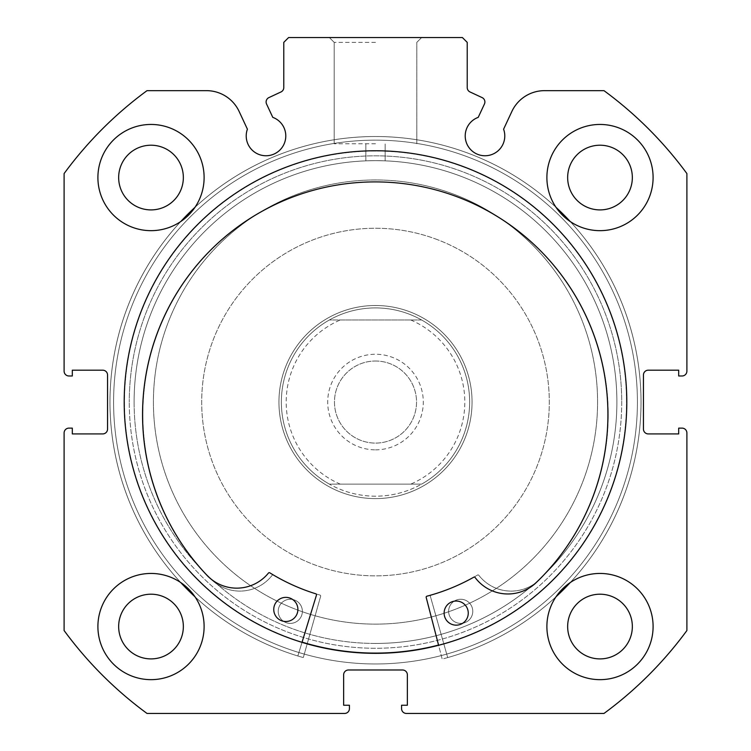 <?xml version="1.0" encoding="UTF-8"?>
<svg xmlns="http://www.w3.org/2000/svg" width="751" height="751" viewBox="0 0 751 751"><rect width="100%" height="100%" fill="white"/><g stroke="black" fill="none" stroke-linecap="round" stroke-linejoin="round"><path stroke-width="0.56" stroke-dasharray="3.75 2.82" d="M302.08 642.124A251.05 251.05 0 0 1 240.921 190.125A251.05 251.05 0 0 1 587.432 267.478A251.05 251.05 0 0 1 438.546 645.053M587.432 267.478A251.05 251.05 0 0 1 510.079 613.98A251.05 251.05 0 0 1 163.568 536.627A251.05 251.05 0 0 1 240.921 190.125A251.05 251.05 0 0 1 587.432 267.478M562.978 283.005A222.08 222.08 0 0 1 494.552 589.526A222.08 222.08 0 0 1 188.022 521.1A222.08 222.08 0 0 1 256.448 214.579A222.08 222.08 0 0 1 562.978 283.005A222.08 222.08 0 0 1 494.552 589.526A222.08 222.08 0 0 1 188.022 521.1A222.08 222.08 0 0 1 256.448 214.579A222.08 222.08 0 0 1 562.978 283.005M452.496 193.749A222.08 222.08 0 0 1 583.809 479.054A222.08 222.08 0 0 1 298.504 610.356A222.08 222.08 0 0 1 167.191 325.052A222.08 222.08 0 0 1 452.496 193.749A222.08 222.08 0 0 1 583.809 479.054A222.08 222.08 0 0 1 298.504 610.356A222.08 222.08 0 0 1 167.191 325.052A222.08 222.08 0 0 1 452.496 193.749M342.024 492.618A96.56 96.56 0 0 1 284.929 368.572A96.56 96.56 0 0 1 408.976 311.487A96.56 96.56 0 0 1 466.071 435.533A96.56 96.56 0 0 1 342.024 492.618A96.56 96.56 0 0 1 284.929 368.572A96.56 96.56 0 0 1 408.976 311.487A96.56 96.56 0 0 1 466.071 435.533A96.56 96.56 0 0 1 342.024 492.618M435.758 239.034A173.8 173.8 0 0 1 538.523 462.316A173.8 173.8 0 0 1 315.242 565.071A173.8 173.8 0 0 1 212.477 341.789A173.8 173.8 0 0 1 435.758 239.034A173.8 173.8 0 0 1 538.523 462.316A173.8 173.8 0 0 1 315.242 565.071A173.8 173.8 0 0 1 212.477 341.789A173.8 173.8 0 0 1 435.758 239.034M462.541 166.581A251.05 251.05 0 0 1 610.976 489.098A251.05 251.05 0 0 1 288.459 637.533A251.05 251.05 0 0 1 140.024 315.007A251.05 251.05 0 0 1 462.541 166.581A251.05 251.05 0 0 1 610.976 489.098A251.05 251.05 0 0 1 288.459 637.533A251.05 251.05 0 0 1 140.024 315.007A251.05 251.05 0 0 1 462.541 166.581M556.003 596.801A265.535 265.535 0 0 1 442.179 659.078L426.183 597.392A0.967 0.967 0 0 1 426.868 596.21A200.836 200.836 0 0 0 473.815 577.181A0.967 0.967 0 0 1 475.064 577.453A40.901 40.901 0 0 0 534.872 583.827L534.89 583.846A232.679 232.679 0 0 0 380.222 181.958A232.679 232.679 0 0 0 208.459 576.843L208.478 576.815A40.901 40.901 0 0 0 268.501 573.013A0.967 0.967 0 0 1 269.759 572.797A200.836 200.836 0 0 0 315.842 593.825A0.967 0.967 0 0 1 316.481 595.036L297.847 655.98A265.535 265.535 0 0 1 194.997 596.801M468.258 613.36A12.072 12.072 0 0 1 455.932 625.161A12.072 12.072 0 0 1 444.123 612.835A12.072 12.072 0 0 1 456.448 601.035A12.072 12.072 0 0 1 468.258 613.36M297.894 609.699A12.072 12.072 0 0 1 285.568 621.509A12.072 12.072 0 0 1 273.758 609.183A12.072 12.072 0 0 1 286.084 597.374A12.072 12.072 0 0 1 297.894 609.699M180.756 582.56A265.535 265.535 0 0 1 180.756 221.545M194.997 207.314A265.535 265.535 0 0 1 556.003 207.314M570.244 221.545A265.535 265.535 0 0 1 570.244 582.56M302.015 642.358L297.847 655.98A265.535 265.535 0 0 1 381.198 136.579A265.535 265.535 0 0 1 442.179 659.078L438.603 645.287M320.639 596.256A0.967 0.967 0 0 0 319.973 595.064A200.836 200.836 0 0 1 273.448 575.031A0.967 0.967 0 0 0 272.191 575.275A40.901 40.901 0 0 1 212.27 580.363A232.679 232.679 0 0 1 375.5 181.902A232.679 232.679 0 0 1 538.758 580.382A40.901 40.901 0 0 1 478.809 575.275A0.967 0.967 0 0 0 477.552 575.031A200.836 200.836 0 0 1 431.027 595.064A0.967 0.967 0 0 0 430.361 596.256L447.69 657.585A265.535 265.535 0 0 0 375.5 136.522A265.535 265.535 0 0 0 303.31 657.585L320.639 596.256A0.967 0.967 0 0 0 319.973 595.064A200.836 200.836 0 0 1 273.448 575.031A0.967 0.967 0 0 0 272.191 575.275A40.901 40.901 0 0 1 212.27 580.363A232.679 232.679 0 0 1 375.5 181.902A232.679 232.679 0 0 1 538.758 580.382L538.73 580.363A40.901 40.901 0 0 1 478.809 575.275A0.967 0.967 0 0 0 477.552 575.031A200.836 200.836 0 0 1 431.027 595.064A0.967 0.967 0 0 0 430.361 596.256L447.69 657.585A265.535 265.535 0 0 0 375.5 136.522A265.535 265.535 0 0 0 303.31 657.585L320.639 596.256M278.227 611.314A12.072 12.072 0 0 0 290.299 623.386A12.072 12.072 0 0 0 302.371 611.314A12.072 12.072 0 0 0 290.299 599.251A12.072 12.072 0 0 0 278.227 611.314A12.072 12.072 0 0 0 290.299 623.386A12.072 12.072 0 0 0 302.371 611.314A12.072 12.072 0 0 0 290.299 599.251A12.072 12.072 0 0 0 278.227 611.314M448.629 611.314A12.072 12.072 0 0 0 460.701 623.386A12.072 12.072 0 0 0 472.773 611.314A12.072 12.072 0 0 0 460.701 599.251A12.072 12.072 0 0 0 448.629 611.314A12.072 12.072 0 0 0 460.701 623.386A12.072 12.072 0 0 0 472.773 611.314A12.072 12.072 0 0 0 460.701 599.251A12.072 12.072 0 0 0 448.629 611.314M266.558 104.013A4.825 4.825 0 0 1 268.896 97.592L280.987 91.96A4.825 4.825 0 0 0 283.775 87.585L283.775 42.375L288.6 37.55L462.4 37.55L467.225 42.375L467.225 87.585A4.825 4.825 0 0 0 470.013 91.96L482.104 97.592A4.825 4.825 0 0 1 484.442 104.013L478.218 117.363A19.798 19.798 0 0 0 484.996 155.757A19.798 19.798 0 0 0 503.592 129.191L511.863 111.467A36.048 36.048 0 0 1 544.531 90.655L603.982 90.655A386.23 386.23 0 0 1 686.893 173.565L686.893 371.154A4.825 4.825 0 0 1 682.068 375.979L678.688 375.979L678.688 370.187L648.273 370.187A4.825 4.825 0 0 0 643.447 375.021L643.447 429.093A4.825 4.825 0 0 0 648.273 433.918L678.688 433.918L678.688 428.126L682.068 428.126A4.825 4.825 0 0 1 686.893 432.951L686.893 630.54A386.23 386.23 0 0 1 603.982 713.45L406.394 713.45A4.825 4.825 0 0 1 401.569 708.625L401.569 705.245L407.361 705.245L407.361 674.83A4.825 4.825 0 0 0 402.536 669.995L348.464 669.995A4.825 4.825 0 0 0 343.639 674.83L343.639 705.245L349.431 705.245L349.431 708.625A4.825 4.825 0 0 1 344.606 713.45L147.018 713.45A386.23 386.23 0 0 1 64.107 630.54L64.107 432.951A4.825 4.825 0 0 1 68.932 428.126L72.312 428.126L72.312 433.918L102.727 433.918A4.825 4.825 0 0 0 107.553 429.093L107.553 375.021A4.825 4.825 0 0 0 102.727 370.187L72.312 370.187L72.312 375.979L68.932 375.979A4.825 4.825 0 0 1 64.107 371.154L64.107 173.565A386.23 386.23 0 0 1 147.018 90.655L206.469 90.655A36.048 36.048 0 0 1 239.137 111.467L247.408 129.191A19.798 19.798 0 0 0 266.004 155.757A19.798 19.798 0 0 0 272.782 117.363L266.558 104.013M375.5 37.55L329.36 37.55L375.5 37.55M375.5 42.375L334.195 42.375L375.5 42.375M621.725 402.057A246.225 246.225 0 0 1 375.5 648.273A246.225 246.225 0 0 1 129.275 402.057A246.225 246.225 0 0 0 375.5 648.273A246.225 246.225 0 0 0 621.725 402.057A246.225 246.225 0 0 0 375.5 155.832A246.225 246.225 0 0 0 129.275 402.057A246.225 246.225 0 0 1 375.5 155.832A246.225 246.225 0 0 1 621.725 402.057M134.11 402.057A241.39 241.39 0 0 0 375.5 643.447A241.39 241.39 0 0 0 616.89 402.057A241.39 241.39 0 0 1 375.5 643.447A241.39 241.39 0 0 1 134.11 402.057A241.39 241.39 0 0 1 375.5 160.658C363.043 160.874 363.043 160.874 375.5 160.658C363.043 160.874 363.043 160.874 375.5 160.658C363.043 160.874 363.043 160.874 375.5 160.658C363.043 160.874 363.043 160.874 375.5 160.658C387.957 160.874 387.957 160.874 375.5 160.658C387.957 160.874 387.957 160.874 375.5 160.658C387.957 160.874 387.957 160.874 375.5 160.658C387.957 160.874 387.957 160.874 375.5 160.658A241.39 241.39 0 0 1 616.89 402.057A241.39 241.39 0 0 0 375.5 160.658A241.39 241.39 0 0 0 134.11 402.057M375.5 143.76L334.195 143.76L375.5 143.76M626.794 402.057A251.294 251.294 0 0 0 375.5 150.763A251.294 251.294 0 0 0 124.206 402.057A251.294 251.294 0 0 0 375.5 653.342A251.294 251.294 0 0 0 626.794 402.057A251.294 251.294 0 0 0 375.5 150.763A251.294 251.294 0 0 0 124.206 402.057A251.294 251.294 0 0 0 375.5 653.342A251.294 251.294 0 0 0 626.794 402.057A251.294 251.294 0 0 0 375.5 150.763A251.294 251.294 0 0 0 124.206 402.057A251.294 251.294 0 0 0 375.5 653.342A251.294 251.294 0 0 0 626.794 402.057A251.294 251.294 0 0 0 375.5 150.763A251.294 251.294 0 0 0 124.206 402.057A251.294 251.294 0 0 0 375.5 653.342A251.294 251.294 0 0 0 626.794 402.057A251.294 251.294 0 0 0 375.5 150.763A251.294 251.294 0 0 0 124.206 402.057A251.294 251.294 0 0 0 375.5 653.342A251.294 251.294 0 0 0 626.794 402.057A251.294 251.294 0 0 0 375.5 150.763A251.294 251.294 0 0 0 124.206 402.057A251.294 251.294 0 0 0 375.5 653.342A251.294 251.294 0 0 0 626.794 402.057A251.294 251.294 0 0 0 375.5 150.763A251.294 251.294 0 0 0 124.206 402.057A251.294 251.294 0 0 0 375.5 653.342A251.294 251.294 0 0 0 626.794 402.057M637.411 402.057A261.911 261.911 0 0 0 375.5 140.146A261.911 261.911 0 0 0 113.589 402.057A261.911 261.911 0 0 0 375.5 663.968A261.911 261.911 0 0 0 637.411 402.057A261.911 261.911 0 0 0 375.5 140.146A261.911 261.911 0 0 0 113.589 402.057A261.911 261.911 0 0 0 375.5 663.968A261.911 261.911 0 0 0 637.411 402.057A261.911 261.911 0 0 0 375.5 140.146A261.911 261.911 0 0 0 113.589 402.057A261.911 261.911 0 0 0 375.5 663.968A261.911 261.911 0 0 0 637.411 402.057A261.911 261.911 0 0 0 375.5 140.146A261.911 261.911 0 0 0 113.589 402.057A261.911 261.911 0 0 0 375.5 663.968A261.911 261.911 0 0 0 637.411 402.057M546.888 626.55A53.105 53.105 0 0 0 599.993 679.655A53.105 53.105 0 0 0 653.098 626.55A53.105 53.105 0 0 0 599.993 573.445A53.105 53.105 0 0 0 546.888 626.55A53.105 53.105 0 0 0 599.993 679.655A53.105 53.105 0 0 0 653.098 626.55A53.105 53.105 0 0 0 599.993 573.445A53.105 53.105 0 0 0 546.888 626.55A53.105 53.105 0 0 0 599.993 679.655A53.105 53.105 0 0 0 653.098 626.55A53.105 53.105 0 0 0 599.993 573.445A53.105 53.105 0 0 0 546.888 626.55M97.902 626.55A53.105 53.105 0 0 0 151.007 679.655A53.105 53.105 0 0 0 204.112 626.55A53.105 53.105 0 0 0 151.007 573.445A53.105 53.105 0 0 0 97.902 626.55A53.105 53.105 0 0 0 151.007 679.655A53.105 53.105 0 0 0 204.112 626.55A53.105 53.105 0 0 0 151.007 573.445A53.105 53.105 0 0 0 97.902 626.55A53.105 53.105 0 0 0 151.007 679.655A53.105 53.105 0 0 0 204.112 626.55A53.105 53.105 0 0 0 151.007 573.445A53.105 53.105 0 0 0 97.902 626.55M546.888 177.555A53.105 53.105 0 0 0 599.993 230.66A53.105 53.105 0 0 0 653.098 177.555A53.105 53.105 0 0 0 599.993 124.45A53.105 53.105 0 0 0 546.888 177.555A53.105 53.105 0 0 0 599.993 230.66A53.105 53.105 0 0 0 653.098 177.555A53.105 53.105 0 0 0 599.993 124.45A53.105 53.105 0 0 0 546.888 177.555A53.105 53.105 0 0 0 599.993 230.66A53.105 53.105 0 0 0 653.098 177.555A53.105 53.105 0 0 0 599.993 124.45A53.105 53.105 0 0 0 546.888 177.555M97.902 177.555A53.105 53.105 0 0 0 151.007 230.66A53.105 53.105 0 0 0 204.112 177.555A53.105 53.105 0 0 0 151.007 124.45A53.105 53.105 0 0 0 97.902 177.555A53.105 53.105 0 0 0 151.007 230.66A53.105 53.105 0 0 0 204.112 177.555A53.105 53.105 0 0 0 151.007 124.45A53.105 53.105 0 0 0 97.902 177.555A53.105 53.105 0 0 0 151.007 230.66A53.105 53.105 0 0 0 204.112 177.555A53.105 53.105 0 0 0 151.007 124.45A53.105 53.105 0 0 0 97.902 177.555M118.658 177.555A32.349 32.349 0 0 0 151.007 209.904A32.349 32.349 0 0 0 183.347 177.555A32.349 32.349 0 0 0 151.007 145.215A32.349 32.349 0 0 0 118.658 177.555M567.653 177.555A32.349 32.349 0 0 0 599.993 209.904A32.349 32.349 0 0 0 632.342 177.555A32.349 32.349 0 0 0 599.993 145.215A32.349 32.349 0 0 0 567.653 177.555M118.658 626.55A32.349 32.349 0 0 0 151.007 658.899A32.349 32.349 0 0 0 183.347 626.55A32.349 32.349 0 0 0 151.007 594.201A32.349 32.349 0 0 0 118.658 626.55M567.653 626.55A32.349 32.349 0 0 0 599.993 658.899A32.349 32.349 0 0 0 632.342 626.55A32.349 32.349 0 0 0 599.993 594.201A32.349 32.349 0 0 0 567.653 626.55M375.5 449.849A47.792 47.792 0 0 0 423.292 402.057A47.792 47.792 0 0 0 375.5 354.256A47.792 47.792 0 0 0 327.708 402.057A47.792 47.792 0 0 0 375.5 449.849M375.5 361.015A41.033 41.033 0 0 1 416.533 402.057A41.033 41.033 0 0 1 375.5 443.09A41.033 41.033 0 0 1 334.467 402.057A41.033 41.033 0 0 1 375.5 361.015A41.033 41.033 0 0 1 416.533 402.057A41.033 41.033 0 0 1 375.5 443.09A41.033 41.033 0 0 1 334.467 402.057A41.033 41.033 0 0 1 375.5 361.015M375.5 496.195A94.147 94.147 0 0 1 281.353 402.057A94.147 94.147 0 0 1 375.5 307.91A94.147 94.147 0 0 1 469.647 402.057A94.147 94.147 0 0 1 375.5 496.195C359.091 496.12 343.723 492.093 329.379 484.123L340.269 484.123A89.313 89.313 0 0 1 340.269 319.982L329.379 319.982A94.147 94.147 0 0 0 329.379 484.123L421.621 484.123C407.277 492.093 391.909 496.12 375.5 496.195M375.5 498.608A96.56 96.56 0 0 1 278.94 402.057A96.56 96.56 0 0 1 375.5 305.497A96.56 96.56 0 0 1 472.06 402.057A96.56 96.56 0 0 1 375.5 498.608A96.56 96.56 0 0 1 278.94 402.057A96.56 96.56 0 0 1 375.5 305.497A96.56 96.56 0 0 1 472.06 402.057A96.56 96.56 0 0 1 375.5 498.608M375.5 643.447A241.39 241.39 0 0 1 134.11 402.057A241.39 241.39 0 0 1 375.5 160.658A241.39 241.39 0 0 1 616.89 402.057A241.39 241.39 0 0 1 375.5 643.447A241.39 241.39 0 0 1 134.11 402.057A241.39 241.39 0 0 1 375.5 160.658A241.39 241.39 0 0 1 616.89 402.057A241.39 241.39 0 0 1 375.5 643.447M421.621 484.123A94.147 94.147 0 0 0 421.621 319.982L410.731 319.982A89.313 89.313 0 0 1 410.731 484.123L421.621 484.123A94.147 94.147 0 0 0 421.621 319.982C407.277 312.012 391.909 307.985 375.5 307.91C359.091 307.985 343.723 312.012 329.379 319.982A94.147 94.147 0 0 0 329.379 484.123M410.731 484.123L340.269 484.123M410.731 319.982L340.269 319.982M421.621 319.982L329.379 319.982M334.195 42.375L329.36 37.55L334.195 42.375L334.195 143.76L334.195 42.375M365.84 160.855L365.84 143.76L365.84 160.855M416.805 143.76L416.805 42.375L421.64 37.55L416.805 42.375L416.805 143.76M385.16 160.855L385.16 143.76L385.16 160.855"/><path stroke-width="1.13" d="M438.546 645.053A251.05 251.05 0 0 1 302.08 642.124M438.603 645.287L426.183 597.392A0.967 0.967 0 0 1 426.868 596.21A200.836 200.836 0 0 0 473.815 577.181A0.967 0.967 0 0 1 475.064 577.453A40.901 40.901 0 0 0 534.872 583.827L534.89 583.846A232.679 232.679 0 0 0 380.222 181.958A232.679 232.679 0 0 0 208.459 576.843L208.478 576.815A40.901 40.901 0 0 0 268.501 573.013A0.967 0.967 0 0 1 269.759 572.797A200.836 200.836 0 0 0 315.842 593.825A0.967 0.967 0 0 1 316.481 595.036L302.015 642.358M468.258 613.36A12.072 12.072 0 0 1 455.932 625.161A12.072 12.072 0 0 1 444.123 612.835A12.072 12.072 0 0 1 456.448 601.035A12.072 12.072 0 0 1 468.258 613.36M297.894 609.699A12.072 12.072 0 0 1 285.568 621.509A12.072 12.072 0 0 1 273.758 609.183A12.072 12.072 0 0 1 286.084 597.374A12.072 12.072 0 0 1 297.894 609.699M180.756 221.545A265.535 265.535 0 0 1 194.997 207.314M556.003 207.314A265.535 265.535 0 0 1 570.244 221.545M194.997 596.801A265.535 265.535 0 0 1 180.756 582.56M570.244 582.56A265.535 265.535 0 0 1 556.003 596.801M266.107 101.967A4.825 4.825 0 0 0 266.558 104.013L272.782 117.363A19.798 19.798 0 0 1 266.004 155.757A19.798 19.798 0 0 1 247.408 129.191L239.137 111.467A36.048 36.048 0 0 0 206.469 90.655L147.018 90.655A386.23 386.23 0 0 0 64.107 173.565L64.107 371.154A4.825 4.825 0 0 0 68.932 375.979L72.312 375.979L72.312 370.187L102.727 370.187A4.825 4.825 0 0 1 107.553 375.021L107.553 429.093A4.825 4.825 0 0 1 102.727 433.918L72.312 433.918L72.312 428.126L68.932 428.126A4.825 4.825 0 0 0 64.107 432.951L64.107 630.54A386.23 386.23 0 0 0 147.018 713.45L344.606 713.45A4.825 4.825 0 0 0 349.431 708.625L349.431 705.245L343.639 705.245L343.639 674.83A4.825 4.825 0 0 1 348.464 669.995L402.536 669.995A4.825 4.825 0 0 1 407.361 674.83L407.361 705.245L401.569 705.245L401.569 708.625A4.825 4.825 0 0 0 406.394 713.45L603.982 713.45A386.23 386.23 0 0 0 686.893 630.54L686.893 432.951A4.825 4.825 0 0 0 682.068 428.126L678.688 428.126L678.688 433.918L648.273 433.918A4.825 4.825 0 0 1 643.447 429.093L643.447 375.021A4.825 4.825 0 0 1 648.273 370.187L678.688 370.187L678.688 375.979L682.068 375.979A4.825 4.825 0 0 0 686.893 371.154L686.893 173.565A386.23 386.23 0 0 0 603.982 90.655L544.531 90.655A36.048 36.048 0 0 0 511.863 111.467L503.592 129.191A19.798 19.798 0 0 1 484.996 155.757A19.798 19.798 0 0 1 478.218 117.363L484.442 104.013A4.825 4.825 0 0 0 482.104 97.592L470.013 91.96A4.825 4.825 0 0 1 467.225 87.585L467.225 42.375L462.4 37.55L288.6 37.55L283.775 42.375L283.775 87.585A4.825 4.825 0 0 1 280.987 91.96L268.896 97.592A4.825 4.825 0 0 0 266.107 101.967M626.794 402.057A251.294 251.294 0 0 0 375.5 150.763A251.294 251.294 0 0 0 124.206 402.057A251.294 251.294 0 0 0 375.5 653.342A251.294 251.294 0 0 0 626.794 402.057M546.888 626.55A53.105 53.105 0 0 0 599.993 679.655A53.105 53.105 0 0 0 653.098 626.55A53.105 53.105 0 0 0 599.993 573.445A53.105 53.105 0 0 0 546.888 626.55M97.902 626.55A53.105 53.105 0 0 0 151.007 679.655A53.105 53.105 0 0 0 204.112 626.55A53.105 53.105 0 0 0 151.007 573.445A53.105 53.105 0 0 0 97.902 626.55M546.888 177.555A53.105 53.105 0 0 0 599.993 230.66A53.105 53.105 0 0 0 653.098 177.555A53.105 53.105 0 0 0 599.993 124.45A53.105 53.105 0 0 0 546.888 177.555M97.902 177.555A53.105 53.105 0 0 0 151.007 230.66A53.105 53.105 0 0 0 204.112 177.555A53.105 53.105 0 0 0 151.007 124.45A53.105 53.105 0 0 0 97.902 177.555M183.347 177.555A32.349 32.349 0 0 1 151.007 209.904A32.349 32.349 0 0 1 118.658 177.555A32.349 32.349 0 0 1 151.007 145.215A32.349 32.349 0 0 1 183.347 177.555M632.342 177.555A32.349 32.349 0 0 1 599.993 209.904A32.349 32.349 0 0 1 567.653 177.555A32.349 32.349 0 0 1 599.993 145.215A32.349 32.349 0 0 1 632.342 177.555M183.347 626.55A32.349 32.349 0 0 1 151.007 658.899A32.349 32.349 0 0 1 118.658 626.55A32.349 32.349 0 0 1 151.007 594.201A32.349 32.349 0 0 1 183.347 626.55M632.342 626.55A32.349 32.349 0 0 1 599.993 658.899A32.349 32.349 0 0 1 567.653 626.55A32.349 32.349 0 0 1 599.993 594.201A32.349 32.349 0 0 1 632.342 626.55"/></g></svg>
